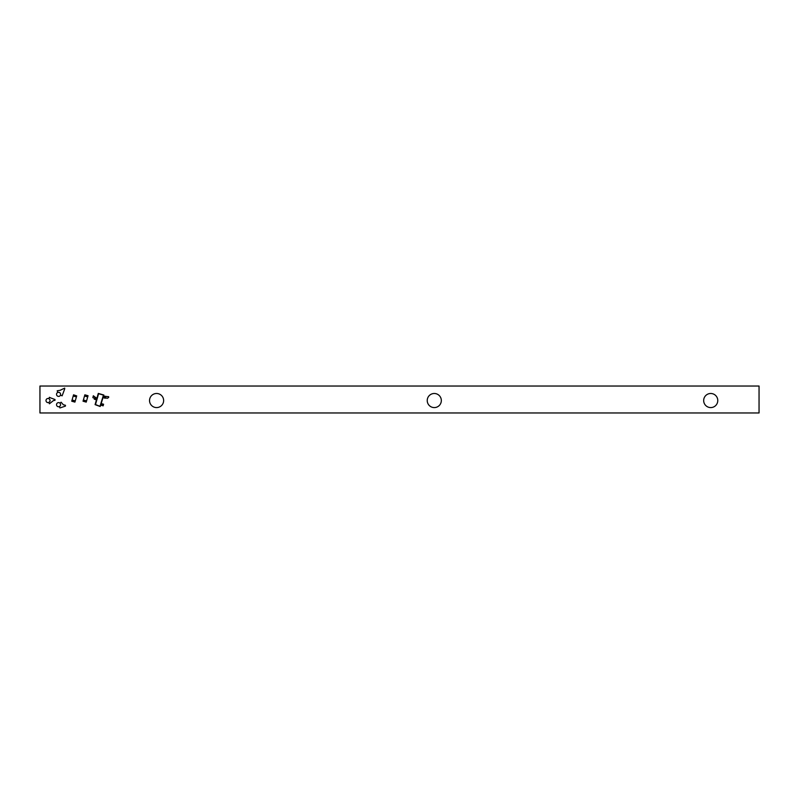 <?xml version="1.0" encoding="UTF-8"?>
<svg xmlns="http://www.w3.org/2000/svg" width="799" height="799" viewBox="0 0 799 799"><rect width="100%" height="100%" fill="white"/><g stroke="black" fill="none" stroke-linecap="round" stroke-linejoin="round"><path stroke-width="0.6" stroke-dasharray="4 3" d="M86.222 402.107L86.512 401.088L83.326 400.179L83.086 401.018L83.326 400.179M83.036 401.198L83.376 399.999L86.562 400.908L86.272 401.927L86.512 401.088M87.76 396.753L86.562 400.908L88 395.914L84.814 394.996L83.376 399.999L84.514 396.014L87.71 396.933L88 395.914L87.76 396.753L84.574 395.835M86.562 400.908L83.376 399.999M87.71 396.933L84.514 396.014M74.916 402.107L75.206 401.088L72.02 400.179L71.78 401.018L72.02 400.179M71.73 401.198L72.07 399.999L75.256 400.908L74.966 401.927L75.206 401.088M76.454 396.753L75.256 400.908L76.694 395.914L73.508 394.996L72.07 399.999L73.218 396.014L76.404 396.933L76.694 395.914L76.454 396.753L73.268 395.835M75.256 400.908L72.07 399.999M73.508 394.996L76.694 395.914M76.404 396.933L73.218 396.014M95.56 404.883L98.517 393.637L103.56 395.086L100.424 406.012L95.351 405.113L98.287 393.428L103.86 395.026L100.654 406.222L95.351 405.113M96.909 398.232L94.721 397.602L94.262 399.19L95.061 399.42L95.51 397.832M96.449 399.82L96.509 398.112L96.05 399.71L95.061 399.42M103.111 397.632L105.308 398.262L105.768 396.674L104.969 396.444L104.509 398.032M103.57 396.044L103.51 397.752L103.97 396.154L104.969 396.444M100.944 405.203L103.141 405.832L103.59 404.244L102.801 404.014L102.342 405.602M101.403 403.615L101.343 405.323L101.803 403.725L102.801 404.014M104.569 396.324L104.11 397.922M102.402 403.894L101.942 405.493M105.488 397.642L104.289 397.113L104.469 395.865L108.664 396.694L108.664 397.522L107.116 398.351L104.289 397.113L104.409 396.284M62.012 403.235L63.301 404.733L65.448 405.273L65.448 406.102L59.945 407.939L59.356 406.501A1.968 1.968 0 0 0 59.995 403.285L61.094 402.187L62.012 403.235M96.17 398.012L95.74 398.761L92.874 397.652L93.333 395.765L96.389 397.642L95.74 398.761L94.522 398.292M64.699 388.933L62.122 395.825L60.414 395.096A1.968 1.968 0 0 0 57.868 392.489L57.188 390.801L60.195 390.282L64.699 388.104L64.699 388.933M50.776 397.952L54.991 399.5L54.991 400.329L53.443 400.569L49.418 403.795L48.829 402.356A1.968 1.968 0 0 0 48.829 398.721L49.418 397.283L50.776 397.952M759.05 412.973L39.95 412.973L39.95 386.027L759.05 386.027L759.05 412.973M58.597 406.751A2.067 2.067 0 0 1 56.809 403.645A2.067 2.067 0 0 1 60.394 403.645A2.067 2.067 0 0 1 58.597 406.751M48.07 402.606A2.067 2.067 0 0 1 46.282 399.5A2.067 2.067 0 0 1 49.868 399.5A2.067 2.067 0 0 1 48.07 402.606M163.635 400.539A7.041 7.041 0 0 0 153.068 394.436A7.041 7.041 0 0 0 153.068 406.641A7.041 7.041 0 0 0 163.635 400.539M441.328 400.539A7.041 7.041 0 0 0 430.761 394.436A7.041 7.041 0 0 0 430.761 406.641A7.041 7.041 0 0 0 441.328 400.539M717.772 400.539A7.041 7.041 0 0 0 707.205 394.436A7.041 7.041 0 0 0 707.205 406.641A7.041 7.041 0 0 0 717.772 400.539M58.597 396.394A2.067 2.067 0 0 1 56.809 393.288A2.067 2.067 0 0 1 60.394 393.288A2.067 2.067 0 0 1 58.597 396.394M60.065 403.215A2.067 2.067 0 0 1 59.396 406.591M48.869 398.621A2.067 2.067 0 0 1 48.869 402.456M57.828 392.399A2.067 2.067 0 0 1 60.504 395.135M86.272 401.927L83.086 401.018M74.966 401.927L71.78 401.018"/><path stroke-width="1.2" d="M83.036 401.198L86.222 402.107L83.036 401.198L84.864 394.816L88 395.914L84.814 394.996M86.222 402.107L86.512 401.088L83.326 400.179M88 395.914L86.512 401.088M86.562 400.908L83.376 399.999M88.05 395.735L84.864 394.816M87.71 396.933L84.514 396.014M71.73 401.198L74.916 402.107L71.73 401.198L73.558 394.816L76.694 395.914L73.508 394.996M74.916 402.107L75.206 401.088L72.02 400.179M76.694 395.914L75.206 401.088M75.256 400.908L72.07 399.999M76.404 396.933L73.218 396.014M100.165 406.491L95.081 404.624L98.287 393.428L103.86 395.026L100.165 406.491L95.191 404.604L98.367 393.507L103.75 395.046L100.145 406.381L95.49 404.544L98.597 393.717L103.451 395.106L100.085 406.072M95.061 399.42L95.51 397.832L94.721 397.602L94.262 399.19L96.449 399.82M95.51 397.832L96.909 398.232M104.969 396.444L104.509 398.032L105.308 398.262L105.768 396.674L103.57 396.044M101.403 403.615L103.59 404.244L103.141 405.832L100.944 405.203M104.509 398.032L103.111 397.632M95.461 399.54L95.91 397.942L95.461 399.54M104.569 396.324L104.11 397.922M102.402 403.894L101.942 405.493M104.409 396.284L108.664 396.694L108.664 397.522L107.116 398.351L105.488 397.642M62.012 403.235L63.301 404.733L65.448 405.273L65.448 406.102L59.945 407.939L59.356 406.501A1.968 1.968 0 0 0 59.995 403.285L61.094 402.187L62.012 403.235M94.522 398.292L92.874 397.652L93.333 395.765L96.17 398.012M64.699 388.933L62.122 395.825L60.414 395.096A1.968 1.968 0 0 0 57.868 392.489L57.188 390.801L60.195 390.282L64.699 388.104L64.699 388.933M50.776 397.952L54.991 399.5L54.991 400.329L53.443 400.569L49.418 403.795L48.829 402.356A1.968 1.968 0 0 0 48.829 398.721L49.418 397.283L50.776 397.952M759.05 412.973L39.95 412.973L39.95 386.027L759.05 386.027L759.05 412.973M59.396 406.591A2.067 2.067 0 0 1 56.689 403.885A2.067 2.067 0 0 1 60.065 403.215M48.869 402.456A2.067 2.067 0 0 1 46.042 400.129A2.067 2.067 0 0 1 48.869 398.621M163.635 400.539A7.041 7.041 0 0 0 153.068 394.436A7.041 7.041 0 0 0 153.068 406.641A7.041 7.041 0 0 0 163.635 400.539M441.328 400.539A7.041 7.041 0 0 0 430.761 394.436A7.041 7.041 0 0 0 430.761 406.641A7.041 7.041 0 0 0 441.328 400.539M717.772 400.539A7.041 7.041 0 0 0 707.205 394.436A7.041 7.041 0 0 0 707.205 406.641A7.041 7.041 0 0 0 717.772 400.539M60.504 395.135A2.067 2.067 0 0 1 56.569 394.716A2.067 2.067 0 0 1 57.828 392.399M86.272 401.927L83.086 401.018M87.76 396.753L84.574 395.835M74.966 401.927L71.78 401.018M76.454 396.753L73.268 395.835M102.801 404.014L102.342 405.602"/></g></svg>
